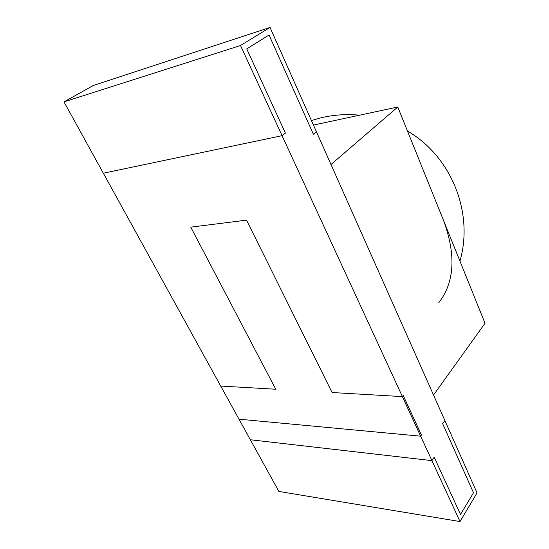 <?xml version="1.0" encoding="UTF-8"?>
<svg xmlns="http://www.w3.org/2000/svg" width="549" height="549" viewBox="0 0 549 549"><rect width="100%" height="100%" fill="white"/><g stroke="black" fill="none" stroke-linecap="round" stroke-linejoin="round"><path stroke-width="0.82" d="M438.829 302.677C454.565 282.296 456.164 254.949 443.619 220.65M460.014 521.55L431.919 460.625L250.351 439.756L278.865 491.444L460.014 521.55L477.06 492.92L444.841 420.472L442.645 423.677L473.506 492.769L460.487 514.482L434.197 457.207L431.919 460.625L240.503 45.526L63.979 101.874L103.336 173.216L282.076 135.678L285.411 133.126L282.076 135.678L103.336 173.216L220.712 386.043L275.756 389.248L190.764 227.149L246.542 220.142L332.083 392.521L402.383 396.604L403.22 395.5L421.426 435.041L420.637 436.181L402.383 396.604M420.637 436.181L238.987 419.182L250.351 439.756L431.919 460.625L434.197 457.207L460.487 514.482L473.506 492.769L442.645 423.677L444.841 420.472L270.033 27.45L240.503 45.526M63.979 101.874L93.275 85.514L270.033 27.45M316.437 131.781L313.369 134.237L269.051 35.019L246.734 48.875L285.411 133.126L246.734 48.875L269.051 35.019L313.369 134.237L316.437 131.781M238.987 419.182L220.712 386.043M485.021 323.279L397.778 107.014L330.992 164.501L433.532 395.047L485.021 323.279M313.452 125.069L397.778 107.014M459.959 261.152C473.931 212.717 451.491 156.589 407.468 131.046M359.574 115.194C346.275 113.89 333.168 114.823 320.245 118.001L311.448 120.554"/></g></svg>
